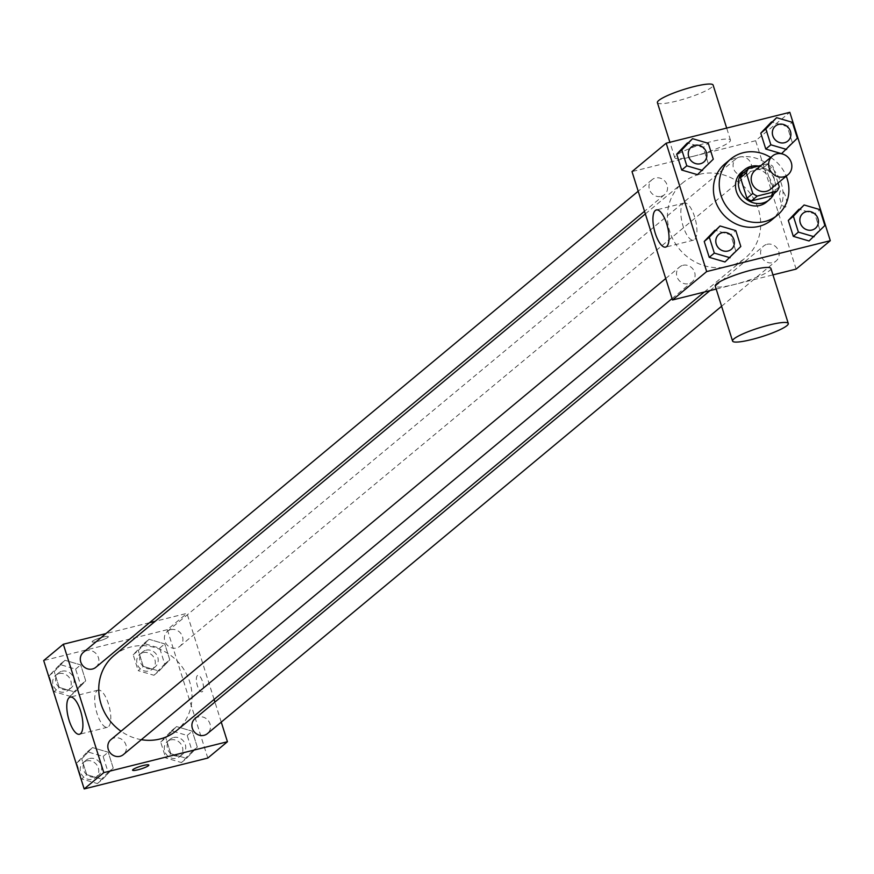 <?xml version="1.0" encoding="UTF-8"?>
<svg xmlns="http://www.w3.org/2000/svg" width="874" height="874" viewBox="0 0 874 874"><rect width="100%" height="100%" fill="white"/><g stroke="black" fill="none" stroke-linecap="round" stroke-linejoin="round"><path stroke-width="0.66" stroke-dasharray="4.37 3.28" d="M755.016 170.496A12.17 11.22 -129.7 0 1 759.178 168.387A12.17 11.22 -129.7 0 1 772.845 174.778A12.17 11.22 -129.7 0 1 770.573 189.21M778.068 182.983L772.802 166.268A18.223 16.792 -129.7 0 0 768.344 163.624L761.09 165.437M779.28 186.817L773.457 191.646L766.979 171.107L772.802 166.268M742.747 173.402L762.532 168.463L768.344 163.624M762.532 168.463A18.223 16.792 -129.7 0 1 766.979 171.107M773.457 191.646A18.223 16.792 -129.7 0 1 771.196 195.973M773.971 193.667A19.468 17.939 50.3 0 0 774.637 180.273A19.468 17.939 50.3 0 0 758.534 166.082M741.622 172.123A19.468 17.939 -129.7 0 1 748.286 168.769A19.468 17.939 -129.7 0 1 771.731 182.688A19.468 17.939 -129.7 0 1 766.509 202.08M770.682 157.473A36.511 33.649 -129.7 0 1 786.239 176.187M724.907 163.864A36.511 33.649 -129.7 0 1 737.405 157.549A36.511 33.649 -129.7 0 1 778.395 176.723A36.511 33.649 -129.7 0 1 771.589 220.019M824.881 225.492L809.051 240.973L819.79 229.72L814.786 213.835L799.033 209.203L814.786 213.835L819.878 209.607M740.813 246.49L724.983 261.971L735.722 250.718L730.719 234.844L714.965 230.212L730.719 234.844L735.81 230.605M797.361 138.19L781.531 153.671L792.27 142.418L787.256 126.544L771.513 121.912L787.256 126.544L792.347 122.305M713.293 159.188L697.463 174.669L708.202 163.427L703.188 147.542L687.445 142.91L703.188 147.542L708.279 143.314M796.116 269.094L755.639 140.714L789.823 112.309M780.624 190.838A8.521 3.026 -104 0 0 780.406 200.288A8.521 3.026 -104 0 0 785.223 207.127A8.521 3.026 -104 0 0 786.087 198.125A8.521 3.026 -104 0 0 781.094 190.598A8.521 3.026 -104 0 0 780.624 190.838M699.55 174.308A48.878 45.044 -129.7 0 1 754.426 199.971A48.878 45.044 -129.7 0 1 745.314 257.939A48.878 45.044 -129.7 0 1 679.426 249.134A48.878 45.044 -129.7 0 1 682.823 182.753A48.878 45.044 -129.7 0 1 699.55 174.308M716.177 289.065L772.966 274.884M755.639 140.714L632.011 171.599M682.911 265.325A9.734 8.969 -129.7 0 1 693.836 270.437A9.734 8.969 -129.7 0 1 692.022 281.985A9.734 8.969 -129.7 0 1 678.901 280.226A9.734 8.969 -129.7 0 1 679.579 267.007A9.734 8.969 -129.7 0 1 682.911 265.325M766.968 244.327A9.734 8.969 -129.7 0 1 777.904 249.44A9.734 8.969 -129.7 0 1 776.09 260.987A9.734 8.969 -129.7 0 1 762.969 259.228A9.734 8.969 -129.7 0 1 763.636 246.009A9.734 8.969 -129.7 0 1 766.968 244.327M739.448 157.025A9.734 8.969 -129.7 0 1 750.384 162.138A9.734 8.969 -129.7 0 1 748.559 173.686A9.734 8.969 -129.7 0 1 735.438 171.927A9.734 8.969 -129.7 0 1 736.116 158.707A9.734 8.969 -129.7 0 1 739.448 157.025M661.159 196.366A9.734 8.969 50.3 0 0 664.491 194.683A9.734 8.969 50.3 0 0 665.169 181.464A9.734 8.969 50.3 0 0 652.048 179.705A9.734 8.969 50.3 0 0 650.234 191.253A9.734 8.969 50.3 0 0 661.159 196.366M770.934 268.46A29.213 4.599 -17.5 0 1 744.462 281.636A29.213 4.599 -17.5 0 1 715.227 286.027M693.88 156.118A29.213 4.599 162.5 0 0 730.456 140.08A29.213 4.599 162.5 0 0 701.221 144.472A29.213 4.599 162.5 0 0 674.75 157.648A29.213 4.599 162.5 0 0 693.88 156.118M657.401 102.629A29.213 4.599 162.5 0 0 676.531 101.1A29.213 4.599 162.5 0 0 713.108 85.062M683.195 203.533A19.141 6.795 76 0 1 684.244 202.987A19.141 6.795 76 0 1 695.486 219.92A19.141 6.795 76 0 1 693.53 240.142A19.141 6.795 76 0 1 682.703 224.782A19.141 6.795 76 0 1 683.195 203.533M780.613 190.838A8.521 3.026 -104 0 0 780.395 200.288A8.521 3.026 -104 0 0 785.213 207.127A8.521 3.026 -104 0 0 786.087 198.125A8.521 3.026 -104 0 0 781.083 190.598A8.521 3.026 -104 0 0 780.613 190.838M114.144 655.402A48.878 45.044 -129.7 0 1 130.871 646.957A48.878 45.044 -129.7 0 1 185.747 672.609A48.878 45.044 -129.7 0 1 176.624 730.577M141.337 739.677A48.878 45.044 -129.7 0 1 121.016 731.243M95.812 667.332A9.734 8.969 50.3 0 0 96.49 654.102A9.734 8.969 50.3 0 0 83.369 652.354M194.957 718.646A9.734 8.969 -129.7 0 1 198.289 716.964A9.734 8.969 -129.7 0 1 209.225 722.077A9.734 8.969 -129.7 0 1 207.411 733.625M170.769 629.662A9.734 8.969 -129.7 0 1 181.694 634.775A9.734 8.969 -129.7 0 1 179.88 646.323A9.734 8.969 -129.7 0 1 166.759 644.575A9.734 8.969 -129.7 0 1 167.437 631.345A9.734 8.969 -129.7 0 1 170.769 629.662M110.889 739.644A9.734 8.969 -129.7 0 1 114.221 737.962A9.734 8.969 -129.7 0 1 125.157 743.075A9.734 8.969 -129.7 0 1 123.343 754.623M221.253 722.11L214.928 702.051M214.097 699.429L186.96 613.351L155.179 621.294M149.487 622.714L105.929 633.595M207.804 758.053L167.327 629.673L186.96 613.351M197.404 675.569A8.521 3.026 -104 0 0 197.174 685.019A8.521 3.026 -104 0 0 201.992 691.858A8.521 3.026 -104 0 0 202.866 682.856A8.521 3.026 -104 0 0 197.863 675.329A8.521 3.026 -104 0 0 197.404 675.569A8.521 3.026 -104 0 0 197.174 685.019A8.521 3.026 -104 0 0 201.992 691.858A8.521 3.026 -104 0 0 202.855 682.856A8.521 3.026 -104 0 0 197.863 675.329A8.521 3.026 -104 0 0 197.393 675.569M86.745 774.703L102.487 779.335L113.227 768.093L108.223 752.208L92.469 747.576L81.73 758.829L86.745 774.703L102.487 779.335L113.227 768.093L108.223 752.208L92.469 747.576L81.73 758.829L86.745 774.703L81.653 778.942L97.396 783.574L108.147 772.321L103.132 756.436L87.378 751.804L76.639 763.057L81.653 778.942M143.281 666.403L159.035 671.035L169.775 659.794L164.771 643.909L149.017 639.276L138.278 650.529L143.281 666.403L159.035 671.035L169.775 659.794L164.771 643.909L149.017 639.276L138.278 650.529L143.281 666.403L138.19 670.642L153.944 675.274L164.683 664.021L159.68 648.137L143.926 643.504L133.187 654.757L138.19 670.642M167.327 629.673L43.7 660.558M170.812 753.705L186.555 758.337L197.295 747.084L192.291 731.199L176.537 726.567L165.798 737.82L170.812 753.705L186.555 758.337L197.295 747.084L192.291 731.199L176.537 726.567L165.798 737.82L170.812 753.705L165.721 757.933L181.464 762.565L192.204 751.312L187.2 735.438L171.446 730.806L160.707 742.048L165.721 757.933M59.214 687.412L74.967 692.044L85.707 680.791L80.703 664.906L64.949 660.274L54.21 671.527L59.214 687.412L74.967 692.044L85.707 680.791L80.703 664.906L64.949 660.274L54.21 671.527L59.214 687.412L54.122 691.64L69.876 696.272L80.616 685.019L75.612 669.134L59.858 664.502L49.119 675.755L54.122 691.64M97.67 641.374A8.521 1.344 162.5 0 0 108.343 636.687A8.521 1.344 162.5 0 0 99.811 637.976A8.521 1.344 162.5 0 0 92.087 641.811A8.521 1.344 162.5 0 0 97.67 641.374A8.521 1.344 162.5 0 0 108.343 636.698A8.521 1.344 162.5 0 0 99.811 637.976A8.521 1.344 162.5 0 0 92.098 641.822A8.521 1.344 162.5 0 0 97.67 641.374M132.564 770.191L132.564 770.191A8.521 1.344 -17.5 0 1 143.238 765.515A8.521 1.344 -17.5 0 1 148.82 765.067L148.82 765.067M97.069 690.679A19.141 6.795 76 0 1 98.106 690.132A19.141 6.795 76 0 1 109.348 707.066A19.141 6.795 76 0 1 107.393 727.288A19.141 6.795 76 0 1 96.577 711.928A19.141 6.795 76 0 1 97.069 690.679M61.978 671.221A9.734 8.969 -129.7 0 1 72.903 676.334A9.734 8.969 -129.7 0 1 71.089 687.882A9.734 8.969 -129.7 0 1 57.968 686.123A9.734 8.969 -129.7 0 1 58.645 672.904A9.734 8.969 -129.7 0 1 61.978 671.221M69.876 696.272L74.967 692.044M80.616 685.019L85.707 680.791M75.612 669.134L80.703 664.906M59.858 664.502L64.949 660.274M49.119 675.755L54.21 671.527M59.071 673.636A9.734 8.969 -129.7 0 1 69.996 678.748A9.734 8.969 -129.7 0 1 68.183 690.296A9.734 8.969 -129.7 0 1 55.062 688.537A9.734 8.969 -129.7 0 1 55.739 675.318A9.734 8.969 -129.7 0 1 59.071 673.636M89.498 758.512A9.734 8.969 -129.7 0 1 100.434 763.625A9.734 8.969 -129.7 0 1 98.62 775.172A9.734 8.969 -129.7 0 1 85.488 773.424A9.734 8.969 -129.7 0 1 86.165 760.194A9.734 8.969 -129.7 0 1 89.498 758.512M97.396 783.574L102.487 779.335M108.147 772.321L113.227 768.093M103.132 756.436L108.223 752.208M87.378 751.804L92.469 747.576M76.639 763.057L81.73 758.829M86.592 760.937A9.734 8.969 -129.7 0 1 97.527 766.05A9.734 8.969 -129.7 0 1 95.703 777.587A9.734 8.969 -129.7 0 1 82.582 775.839A9.734 8.969 -129.7 0 1 83.259 762.62A9.734 8.969 -129.7 0 1 86.592 760.937M146.045 650.212A9.734 8.969 -129.7 0 1 156.97 655.325A9.734 8.969 -129.7 0 1 155.157 666.873A9.734 8.969 -129.7 0 1 142.036 665.125A9.734 8.969 -129.7 0 1 142.713 651.895A9.734 8.969 -129.7 0 1 146.045 650.212M153.944 675.274L159.035 671.035M164.683 664.021L169.775 659.794M159.68 648.137L164.771 643.909M143.926 643.504L149.017 639.276M133.187 654.757L138.278 650.529M143.128 652.638A9.734 8.969 -129.7 0 1 154.064 657.751A9.734 8.969 -129.7 0 1 152.251 669.287A9.734 8.969 -129.7 0 1 139.13 667.539A9.734 8.969 -129.7 0 1 139.796 654.32A9.734 8.969 -129.7 0 1 143.128 652.638M173.565 737.514A9.734 8.969 -129.7 0 1 184.501 742.627A9.734 8.969 -129.7 0 1 182.677 754.175A9.734 8.969 -129.7 0 1 169.556 752.416A9.734 8.969 -129.7 0 1 170.233 739.196A9.734 8.969 -129.7 0 1 173.565 737.514M181.464 762.565L186.555 758.337M192.204 751.312L197.295 747.084M187.2 735.438L192.291 731.199M171.446 730.806L176.537 726.567M160.707 742.048L165.798 737.82M170.659 739.928A9.734 8.969 -129.7 0 1 181.584 745.041A9.734 8.969 -129.7 0 1 179.771 756.589A9.734 8.969 -129.7 0 1 166.65 754.841A9.734 8.969 -129.7 0 1 167.327 741.611A9.734 8.969 -129.7 0 1 170.659 739.928M691.334 147.061A9.734 8.969 -129.7 0 1 694.655 145.39A9.734 8.969 -129.7 0 1 705.58 150.492A9.734 8.969 -129.7 0 1 703.778 162.04M708.202 163.427L703.188 147.542M718.854 234.363A9.734 8.969 -129.7 0 1 722.175 232.692A9.734 8.969 -129.7 0 1 733.1 237.794A9.734 8.969 -129.7 0 1 731.298 249.341M735.722 250.718L730.719 234.844M775.402 126.064A9.734 8.969 -129.7 0 1 778.712 124.392A9.734 8.969 -129.7 0 1 789.648 129.494A9.734 8.969 -129.7 0 1 787.845 141.042M792.27 142.418L787.256 126.544M802.922 213.354A9.734 8.969 -129.7 0 1 806.243 211.683A9.734 8.969 -129.7 0 1 817.168 216.796A9.734 8.969 -129.7 0 1 815.366 228.333M819.79 229.72L814.786 213.835M730.456 140.08L726.676 128.085M674.75 157.648L669.899 142.265M684.244 202.987L656.341 209.957M693.53 240.142L665.617 247.113M704.28 292.036L745.314 257.939M645.351 213.901L682.823 182.753M652.048 179.705L638.206 191.22M664.491 194.683L644.531 211.279M721.607 306.261L776.09 260.987M709.961 290.616L763.636 246.009M179.88 646.323L748.559 173.686M167.437 631.345L736.116 158.707M672.051 298.58L692.022 281.985M665.726 278.522L679.579 267.007M98.106 690.132L70.204 697.102M107.393 727.288L79.49 734.258M68.183 690.296L71.089 687.882M55.739 675.318L58.645 672.904M95.703 777.587L98.62 775.172M83.259 762.62L86.165 760.194M152.251 669.287L155.157 666.873M139.796 654.32L142.713 651.895M179.771 756.589L182.677 754.175M167.327 741.611L170.233 739.196"/><path stroke-width="1.31" d="M776.625 153.879A12.17 11.22 -129.7 0 1 790.293 160.27A12.17 11.22 -129.7 0 1 788.02 174.702A12.17 11.22 -129.7 0 1 771.622 172.517A12.17 11.22 -129.7 0 1 772.463 155.987A12.17 11.22 -129.7 0 1 776.625 153.879M788.02 174.702L770.573 189.21A12.17 11.22 -129.7 0 1 754.164 187.025A12.17 11.22 -129.7 0 1 755.016 170.496L772.463 155.987M777.019 191.133L771.196 195.973L751.421 200.911A18.223 16.792 -129.7 0 1 746.964 198.267L740.486 177.728L746.309 172.888L752.787 193.427A18.223 16.792 -129.7 0 0 757.234 196.082L777.019 191.133A18.223 16.792 -129.7 0 0 779.28 186.817L778.068 182.983M761.09 165.437L748.559 168.573A18.223 16.792 -129.7 0 0 746.309 172.888M740.486 177.728A18.223 16.792 -129.7 0 1 742.747 173.402L748.559 168.573M758.534 166.082A19.468 17.939 50.3 0 0 744.528 169.709A19.468 17.939 50.3 0 0 743.173 196.158A19.468 17.939 50.3 0 0 769.415 199.665A19.468 17.939 50.3 0 0 773.971 193.667M769.415 199.665L766.509 202.08A19.468 17.939 -129.7 0 1 740.267 198.573A19.468 17.939 -129.7 0 1 741.622 172.123L744.528 169.709M746.964 198.267L752.787 193.427M751.421 200.911L757.234 196.082M786.239 176.187A36.511 33.649 -129.7 0 1 777.401 215.19A36.511 33.649 -129.7 0 1 728.195 208.613A36.511 33.649 -129.7 0 1 730.73 159.024A36.511 33.649 -129.7 0 1 743.228 152.721A36.511 33.649 -129.7 0 1 770.682 157.473M777.401 215.19L771.589 220.019A36.511 33.649 -129.7 0 1 722.372 213.442A36.511 33.649 -129.7 0 1 724.907 163.864L730.73 159.024M804.124 204.975L788.293 220.456L793.297 236.341L809.051 240.973L824.881 225.492L819.878 209.607L804.124 204.975L793.384 216.228L798.388 232.113L814.142 236.745M720.056 225.973L704.226 241.453L709.229 257.338L724.983 261.971L740.813 246.49L735.81 230.605L720.056 225.973L709.317 237.225L714.32 253.11L730.074 257.743M706.673 271.574L830.3 240.689L789.823 112.309L666.196 143.194L706.673 271.574L672.488 299.979L716.177 289.065M776.604 117.673L760.773 133.154L765.777 149.039L781.531 153.671L797.361 138.19L792.347 122.305L776.604 117.673L765.853 128.926L770.868 144.811L786.622 149.443M692.536 138.682L676.705 154.163L681.709 170.037L697.463 174.669L713.293 159.188L708.279 143.314L692.536 138.682L681.796 149.924L686.8 165.809L702.554 170.441M772.966 274.884L796.116 269.094L830.3 240.689M666.196 143.194L632.011 171.599L672.488 299.979M655.292 210.503A19.141 6.795 76 0 1 656.341 209.957A19.141 6.795 76 0 1 667.572 226.89A19.141 6.795 76 0 1 665.617 247.113A19.141 6.795 76 0 1 654.801 231.752A19.141 6.795 76 0 1 655.292 210.503M732.565 341.046L715.227 286.027A29.213 4.599 -17.5 0 1 751.804 269.99A29.213 4.599 -17.5 0 1 770.934 268.46L788.282 323.478A29.213 4.599 -17.5 0 1 761.811 336.654A29.213 4.599 -17.5 0 1 732.565 341.046A29.213 4.599 -17.5 0 1 769.153 325.008A29.213 4.599 -17.5 0 1 788.282 323.478M726.676 128.085L713.108 85.062A29.213 4.599 162.5 0 0 683.872 89.454A29.213 4.599 162.5 0 0 657.401 102.629L669.899 142.265M704.28 292.036L176.624 730.577A48.878 45.044 -129.7 0 1 141.337 739.677M121.016 731.243A48.878 45.044 -129.7 0 1 114.144 655.402L645.351 213.901M638.206 191.22L83.369 652.354A9.734 8.969 50.3 0 0 81.555 663.901A9.734 8.969 50.3 0 0 92.48 669.014A9.734 8.969 50.3 0 0 95.812 667.332L644.531 211.279M721.607 306.261L207.411 733.625A9.734 8.969 -129.7 0 1 194.279 731.866A9.734 8.969 -129.7 0 1 194.957 718.646L709.961 290.616M672.051 298.58L123.343 754.623A9.734 8.969 -129.7 0 1 110.211 752.875A9.734 8.969 -129.7 0 1 110.889 739.644L665.726 278.522M105.929 633.595L63.332 644.236L103.809 772.616L227.437 741.731L221.253 722.11M214.928 702.051L214.097 699.429M155.179 621.294L149.487 622.714M63.332 644.236L43.7 660.558L84.177 788.938L207.804 758.053L227.437 741.731M84.177 788.938L103.809 772.616M69.166 697.649A19.141 6.795 76 0 1 70.204 697.102A19.141 6.795 76 0 1 81.446 714.036A19.141 6.795 76 0 1 79.49 734.258A19.141 6.795 76 0 1 68.664 718.898A19.141 6.795 76 0 1 69.166 697.649M143.238 765.515A8.521 1.344 -17.5 0 1 148.82 765.067A8.521 1.344 -17.5 0 1 141.096 768.912A8.521 1.344 -17.5 0 1 132.564 770.191A8.521 1.344 -17.5 0 1 143.238 765.515M148.82 765.067A8.521 1.344 -17.5 0 1 141.096 768.901A8.521 1.344 -17.5 0 1 132.564 770.191M703.767 162.051L703.789 162.029A9.734 8.969 -129.7 0 1 703.767 162.051A9.734 8.969 -129.7 0 1 690.646 160.292A9.734 8.969 -129.7 0 1 691.323 147.072A9.734 8.969 -129.7 0 1 691.334 147.061A9.734 8.969 -129.7 0 1 694.677 145.368A9.734 8.969 -129.7 0 1 705.602 150.481A9.734 8.969 -129.7 0 1 703.789 162.029A9.734 8.969 -129.7 0 1 690.668 160.281A9.734 8.969 -129.7 0 1 691.345 147.05L691.345 147.05M687.445 142.91L676.705 154.163L681.796 149.924M676.705 154.163L681.709 170.037L686.8 165.809M681.709 170.037L697.463 174.669M731.298 249.341A9.734 8.969 -129.7 0 1 731.287 249.341A9.734 8.969 -129.7 0 1 718.166 247.593A9.734 8.969 -129.7 0 1 718.843 234.374A9.734 8.969 -129.7 0 1 718.854 234.363A9.734 8.969 -129.7 0 1 722.197 232.67A9.734 8.969 -129.7 0 1 733.133 237.783A9.734 8.969 -129.7 0 1 731.309 249.33A9.734 8.969 -129.7 0 1 718.188 247.571A9.734 8.969 -129.7 0 1 718.865 234.352L718.843 234.374M714.965 230.212L704.226 241.453L709.317 237.225M704.226 241.453L709.229 257.338L714.32 253.11M709.229 257.338L724.983 261.971M787.835 141.042L787.856 141.031A9.734 8.969 -129.7 0 1 787.835 141.042A9.734 8.969 -129.7 0 1 774.714 139.294A9.734 8.969 -129.7 0 1 775.38 126.075A9.734 8.969 -129.7 0 1 775.402 126.064A9.734 8.969 -129.7 0 1 778.745 124.37A9.734 8.969 -129.7 0 1 789.67 129.483A9.734 8.969 -129.7 0 1 787.856 141.031A9.734 8.969 -129.7 0 1 774.735 139.272A9.734 8.969 -129.7 0 1 775.413 126.053L775.413 126.053M771.513 121.912L760.773 133.154L765.853 128.926M760.773 133.154L765.777 149.039L770.868 144.811M765.777 149.039L781.531 153.671M815.355 228.343L815.376 228.322A9.734 8.969 -129.7 0 1 815.355 228.343A9.734 8.969 -129.7 0 1 802.234 226.595A9.734 8.969 -129.7 0 1 802.911 213.365A9.734 8.969 -129.7 0 1 802.922 213.354A9.734 8.969 -129.7 0 1 806.265 211.672A9.734 8.969 -129.7 0 1 817.201 216.785A9.734 8.969 -129.7 0 1 815.376 228.322A9.734 8.969 -129.7 0 1 802.256 226.574A9.734 8.969 -129.7 0 1 802.933 213.354L802.933 213.354M799.033 209.203L788.293 220.456L793.384 216.228M788.293 220.456L793.297 236.341L798.388 232.113M793.297 236.341L809.051 240.973"/></g></svg>
